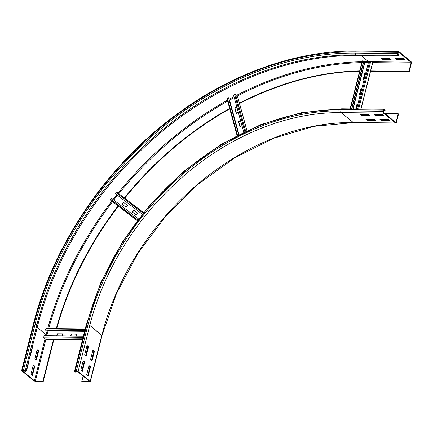 <?xml version="1.0" encoding="UTF-8"?>
<svg xmlns="http://www.w3.org/2000/svg" width="433" height="433" viewBox="0 0 433 433"><rect width="100%" height="100%" fill="white"/><g stroke="black" fill="none" stroke-linecap="round" stroke-linejoin="round"><path stroke-width="0.65" d="M359.996 114.377L368.44 114.474L369.95 115.708L361.506 115.616L359.996 114.377M360.916 114.388L361.658 114.999L369.187 115.086M361.506 115.616L361.658 114.999M374.069 114.534L382.512 114.626L384.022 115.865L375.579 115.773L374.069 114.534M374.983 114.545L375.73 115.156L383.259 115.243M375.579 115.773L375.73 115.156M365.853 119.189L374.296 119.286L375.801 120.52L367.357 120.428L365.853 119.189M366.767 119.199L367.514 119.811L375.043 119.898M367.357 120.428L367.514 119.811M379.925 119.346L388.369 119.438L389.873 120.677L381.43 120.585L379.925 119.346M380.84 119.356L381.587 119.968L389.115 120.049M381.43 120.585L381.587 119.968M86.21 355.888L84.706 354.649L87.038 345.437L88.543 346.671L86.21 355.888M85.745 355.504L87.98 346.665L86.941 345.815M88.543 346.671L87.98 346.665M82.324 371.243L80.819 370.004L83.152 360.792L84.657 362.026L82.324 371.243M81.859 370.859L84.094 362.02L83.055 361.171M84.657 362.026L84.094 362.02M92.067 360.7L90.562 359.46L92.889 350.248L94.394 351.482L92.067 360.7M91.596 360.316L93.831 351.477L92.797 350.622M94.394 351.482L93.831 351.477M383.562 112.461A0.671 0.368 -89.4 0 1 383.384 111.573L383.692 110.345A0.671 0.368 -89.4 0 1 384.033 109.95A0.671 0.368 -89.4 0 1 384.185 110.009L385.018 110.691L385.175 110.079L384.336 109.392A1.348 0.736 90.6 0 0 384.044 109.273A1.348 0.736 90.6 0 0 383.357 110.069L383.048 111.297A1.348 0.736 90.6 0 0 383.405 113.078L395.448 122.977A1.348 0.736 90.6 0 0 395.746 123.091A1.348 0.736 90.6 0 0 396.428 122.295L398.528 114.003L398.192 113.727L396.092 122.019A0.671 0.368 -89.4 0 1 395.751 122.42A0.671 0.368 -89.4 0 1 395.605 122.36L383.562 112.461M384.921 113.581L398.192 113.727M383.606 110.68L385.018 110.691M88.18 376.055L86.676 374.816L89.003 365.604L90.513 366.838L88.18 376.055M87.71 375.671L89.95 366.832L88.911 365.982M90.513 366.838L89.95 366.832M81.772 381.57L89.707 381.928A1.348 0.455 -165.8 0 0 90.34 381.711A1.348 0.455 -165.8 0 0 90.161 381.392L78.119 371.498A1.348 0.455 -165.8 0 0 76.322 370.935L75.196 370.919A1.348 0.455 -165.8 0 0 74.563 371.141A1.348 0.455 -165.8 0 0 74.741 371.46L75.575 372.147L76.138 372.153L75.304 371.465L75.531 371.195L77.556 371.487L89.599 381.386L81.772 381.57L83.158 376.093M76.381 371.205L76.138 372.153M397.997 54.423L398.647 54.428M397.981 53.881L399.405 55.056L398.56 55.045M382.745 59.619L381.24 58.379L389.684 58.471L391.188 59.711L382.745 59.619L382.902 59.002L390.431 59.088M382.155 58.39L382.902 59.002M396.817 59.77L395.313 58.536L403.756 58.628L405.261 59.868L396.817 59.77L396.974 59.159L404.503 59.24M396.227 58.547L396.974 59.159M32.562 345.848L32.816 346.059L30.483 355.271L30.229 355.06M32.816 346.059L32.507 346.054M28.675 361.203L28.93 361.414L26.597 370.626L26.343 370.415M28.93 361.414L28.621 361.409M35.869 359.699L38.109 350.865L37.07 350.01M38.672 350.871L36.34 360.083L34.835 358.843L37.162 349.631L38.672 350.871L38.109 350.865M398.793 52.269L410.836 62.163A0.671 0.368 -89.4 0 1 411.014 63.056L408.92 71.348L409.25 71.624L411.35 63.326A1.348 0.736 90.6 0 0 410.993 61.551L398.95 51.651A1.348 0.736 90.6 0 0 398.652 51.538A1.348 0.736 90.6 0 0 397.97 52.333L397.656 53.562A1.348 0.736 90.6 0 0 398.014 55.337L398.853 56.025L399.01 55.413L398.171 54.726A0.671 0.368 -89.4 0 1 397.992 53.833L398.3 52.604A0.671 0.368 -89.4 0 1 398.647 52.209A0.671 0.368 -89.4 0 1 398.793 52.269L398.495 52.263M356.635 55.559L355.796 54.872A1.348 0.736 -89.4 0 1 355.439 53.097A300.156 229.771 129.4 0 0 35.068 324.279A1.348 0.455 14.2 0 1 36.865 324.842L37.698 325.529A298.813 228.743 129.4 0 1 356.635 55.559L398.853 56.025M370.578 71.196L409.25 71.624M370.518 70.92L408.92 71.348M31.988 375.054L34.223 366.221L33.184 365.365M34.786 366.226L32.453 375.438L30.949 374.204L33.281 364.987L34.786 366.226L34.223 366.221M56.696 328.658A292.416 223.85 129.4 0 1 118.382 206.227M124.677 198.227A292.416 223.85 129.4 0 1 229.739 108.824M239.536 103.547A292.416 223.85 129.4 0 1 359.628 71.196M56.285 328.652A292.416 223.85 129.4 0 1 118.041 205.962M124.336 197.962A292.416 223.85 129.4 0 1 229.631 108.423M239.427 103.157A292.416 223.85 129.4 0 1 359.704 70.915M53.492 339.412L42.932 381.143L34.434 380.78L22.392 370.881L23.745 370.626L25.482 371.595L26.045 371.601L25.206 370.913A1.348 0.455 -165.8 0 0 23.409 370.35L22.283 370.339A1.348 0.455 -165.8 0 0 21.65 370.556A1.348 0.455 -165.8 0 0 21.829 370.875L33.871 380.775A1.348 0.455 -165.8 0 0 35.668 381.332L43.268 381.419L53.881 339.472M37.698 325.529L26.045 371.601M42.932 381.143L43.268 381.419M76.793 334.244L71.218 333.978L76.847 334.038L76.327 336.095M71.467 334.184L70.996 336.035M70.698 336.035L71.218 333.978M62.72 334.087L57.145 333.821L62.774 333.881L62.255 335.938M57.394 334.027L56.923 335.884M56.626 335.878L57.145 333.821M46.071 339.331A0.671 0.368 -89.4 0 1 45.92 339.385A0.671 0.368 -89.4 0 1 45.774 339.326L43.933 337.816A0.671 0.368 -89.4 0 1 43.765 336.874L44.117 335.737L83.412 336.17M46.775 335.77L48.031 330.796L47.776 330.401M84.808 330.644L45.514 330.211L45.763 328.988A0.671 0.368 -89.4 0 1 46.114 328.539A0.671 0.368 -89.4 0 1 46.261 328.598M45.514 330.211L84.765 330.812M137.813 213.236L133.721 210.102L137.818 213.225L136.363 215.077L132.265 211.954L133.721 210.102M133.97 210.308L132.525 212.148M127.567 205.426L123.475 202.292L127.573 205.415L126.117 207.266L122.019 204.143L123.475 202.292M123.73 202.498L122.279 204.338M112.391 201.659A0.671 0.433 -52.7 0 1 112.374 201.643L110.534 200.133A0.671 0.433 -52.7 0 1 110.653 199.288L111.503 198.314L138.517 218.914M113.771 200.046L117.516 195.283M142.251 214.151L115.243 193.556L115.99 192.496A0.671 0.433 -52.7 0 1 116.775 192.198L143.512 212.587L116.769 192.192M240.445 120.379L241.912 125.732L239.936 126.788L238.469 121.435L240.445 120.379M240.526 120.677L238.718 121.646L240.104 126.696M236.775 107.005L238.242 112.353L236.266 113.414L234.794 108.061L236.775 107.005M236.856 107.303L235.049 108.266L236.434 113.322M227.054 98.854A0.671 0.379 -15.3 0 1 226.968 98.729A0.671 0.379 -15.3 0 1 227.33 98.253L228.684 97.939L238.751 134.614M229.279 100.104L234.269 97.609M238.615 134.685L228.467 97.717M243.747 132.135L233.555 95L234.589 94.378A0.671 0.379 -15.3 0 1 235.53 94.324L237.371 95.839A0.671 0.379 -15.3 0 1 237.457 95.958A0.671 0.379 -15.3 0 1 237.446 96.11M361.69 88.998L361.127 88.992L359.628 94.93M361.127 88.992L360.878 88.781L361.739 88.792M360.186 94.935L359.325 94.924L360.878 88.781M365.576 73.642L365.014 73.632L363.514 79.575M365.014 73.632L364.765 73.426L365.625 73.437M364.072 79.58L363.211 79.569L364.765 73.426M357.804 104.353L357.247 104.348L356.078 108.964M357.247 104.348L356.992 104.142L357.853 104.147M355.774 108.964L356.992 104.142M372.542 62.92L370.767 61.156L368.797 60.907L356.635 108.97M363.736 61.881L364.813 62.65L368.348 62.688M351.834 108.921L363.947 61.053L362.324 61.064M363.731 60.847L351.569 108.916M395.177 122.014L396.092 122.019M395.746 123.091L353.528 122.626A1.348 0.736 -89.4 0 1 353.231 122.512L395.448 122.977M353.528 122.626L314.077 126.333L274.024 138.165L234.913 157.672L198.26 184.106L165.482 216.457L137.846 253.467L116.407 293.715L101.999 335.64A1.348 0.455 -165.8 0 0 101.82 335.326A235.552 180.317 129.4 0 1 353.231 122.512L341.188 112.612L383.405 113.078M90.161 381.392L101.82 335.326L89.777 325.427A235.552 180.317 129.4 0 1 341.188 112.612A1.348 0.736 -89.4 0 1 340.831 110.832L383.048 111.297M75.196 370.919L86.854 324.853A238.242 182.374 129.4 0 1 341.139 109.603L383.357 110.069M341.139 109.603A1.348 0.736 -89.4 0 1 341.826 108.807L384.044 109.273M383.887 110.004L384.185 110.009M78.119 371.498L89.777 325.427A1.348 0.455 -165.8 0 0 87.98 324.864A236.894 181.346 129.4 0 1 340.831 110.832M86.854 324.853A1.348 0.455 -165.8 0 0 86.221 325.069L74.563 371.141M76.322 370.935L87.98 324.864M89.469 381.278L89.371 381.657M368.602 61.686L361.209 55.608M371.471 61.73L410.836 62.163M25.206 370.913L36.865 324.842A298.813 228.743 129.4 0 1 355.796 54.872L398.014 55.337M355.439 53.097L397.656 53.562M355.753 51.868A1.348 0.736 -89.4 0 1 356.435 51.072C296.637 50.217 231.081 73.54 175.024 115.562C106.285 166.386 53.08 244.824 33.309 324.49A1.348 0.455 14.2 0 1 33.942 324.268A301.503 230.805 129.4 0 1 355.753 51.868L397.97 52.333M372.564 62.628L411.014 63.056M48.685 328.571A301.503 230.805 129.4 0 1 112.504 201.746M118.804 193.746A301.503 230.805 129.4 0 1 227.65 101.198M230.692 99.514A301.503 230.805 129.4 0 1 234.264 97.593M237.446 95.931A301.503 230.805 129.4 0 1 361.804 62.617M352.857 108.932L364.586 62.579A301.503 230.805 129.4 0 1 368.375 62.585M46.97 334.99L46.093 334.709A302.174 231.319 129.4 0 1 47.213 330.395M47.711 328.56A302.174 231.319 129.4 0 1 111.768 201.145M113.045 199.494A302.174 231.319 129.4 0 1 116.791 194.731M118.047 193.172A302.174 231.319 129.4 0 1 227.39 100.261M229.068 99.336A302.174 231.319 129.4 0 1 234.009 96.667M236.678 95.271A302.174 231.319 129.4 0 1 362.026 61.719M363.785 61.697A302.174 231.319 129.4 0 1 368.597 61.697M45.828 335.759L46.093 334.709L37.222 327.418M35.068 324.279L23.409 370.35M33.942 324.268L22.283 370.339M35.333 381.062L45.882 339.38M34.434 380.78L45.07 338.752M43.765 336.874L83.12 337.307M43.933 337.816L82.887 338.243M45.774 339.326L82.508 339.732M84.668 331.202L48.031 330.796M84.727 330.98L47.987 330.574M45.763 328.988L85.117 329.426M110.653 199.288L137.732 219.942M110.534 200.133L137.283 220.532M112.374 201.643L137.229 220.603L112.38 201.648M115.99 192.496L143.063 213.144M227.33 98.253L237.49 135.258M238.772 134.598L229.317 100.137M238.973 134.501L229.544 100.131M237.371 95.839L246.918 130.625M235.53 94.324L245.657 131.221M234.589 94.378L244.807 131.621M357.653 108.986L369.825 60.874M358.665 108.997L370.767 61.156M360.878 109.019L372.607 62.666M364.813 62.65L353.101 108.932M350.427 108.905L362.6 60.793M341.826 108.807L301.644 112.58L260.904 124.601L221.166 144.411L183.949 171.241L150.673 204.067L122.615 241.625L100.851 282.484L86.221 325.069M101.999 335.64L90.34 381.711M356.435 51.072L398.652 51.538M21.65 370.556L33.309 324.49M82.497 339.786L45.92 339.385M85.231 328.972L46.114 328.539M237.057 135.486L226.968 98.729M246.962 130.609L237.457 95.958M372.699 62.828L361.008 109.019M362.237 60.901L350.091 108.899"/></g></svg>
